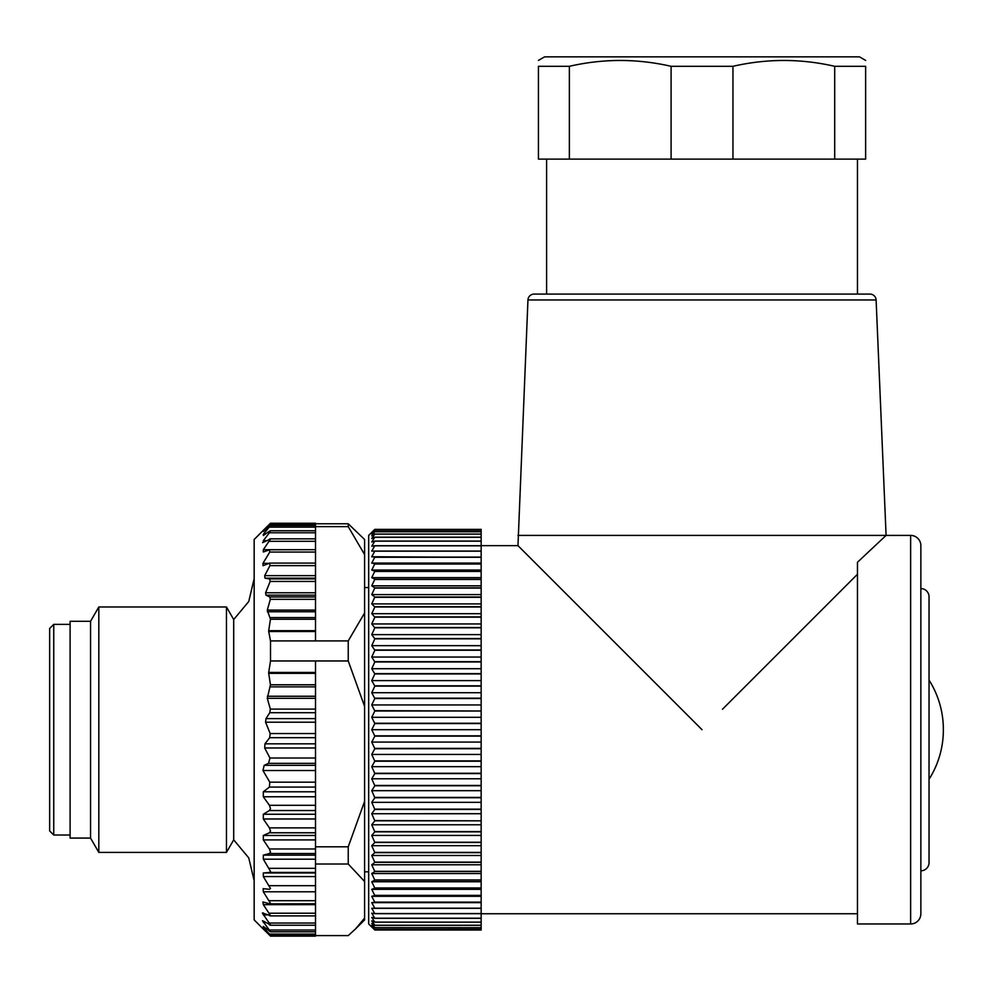 <?xml version="1.0" encoding="UTF-8"?>
<svg xmlns="http://www.w3.org/2000/svg" width="993" height="993" viewBox="0 0 993 993"><rect width="100%" height="100%" fill="white"/><g stroke="black" fill="none" stroke-linecap="round" stroke-linejoin="round"><path stroke-width="1.49" d="M90.549 838.08L70.106 838.08L70.106 621.308L90.549 621.308L90.549 838.08L98.816 852.404L98.816 606.984L226.466 606.984L226.466 852.404L233.703 839.855L248.759 857.89L254.158 880.754M226.466 606.984L233.703 619.533L233.703 839.855M265.975 931.707L254.158 919.89L254.158 539.497L265.975 527.68M270.506 935.406L262.338 927.983L270.506 936.138L315.513 936.138L315.513 934.065L269.413 934.065L270.506 935.456L315.513 935.456M264.299 927.201L263.319 927.201L269.413 934.065M262.487 920.697L270.506 931.657L263.319 926.419M270.506 931.657L269.413 931.198M262.872 901.992L263.319 904.648L270.506 915.571L262.338 913.039L270.506 924.942L263.319 921.07M270.506 924.942L269.413 924.88M315.513 935.592L348.233 935.592L355.631 928.84L364.592 918.103L364.592 881.511L348.233 864.009L315.513 864.009L315.513 934.065M263.319 912.915L262.338 913.039M270.506 915.571L269.413 915.683M263.145 888.673L263.319 891.801L270.506 903.307L269.413 903.754L263.319 902.066M270.506 903.307L269.413 903.754M315.513 672.435L268.706 672.422L270.518 660.953L315.513 660.953L315.513 782.174L269.773 782.174L269.413 787.077L263.319 791.793L263.319 796.771L269.413 805.311L270.506 808.575L269.413 810.524L263.319 814.26L263.319 818.989L269.413 827.864L270.506 831.091L269.413 832.779L263.319 835.473L263.319 839.904L269.413 848.978L270.506 852.118L269.413 853.521L263.319 855.147L263.319 859.193L270.506 871.345L269.413 872.45L263.319 872.971L263.319 876.571L270.506 888.487L269.413 889.281L263.319 888.685M270.506 888.487L269.413 889.281M269.773 782.174L262.946 770.506L264.188 765.318L268.557 763.344L269.947 758.007L264.684 747.99L264.97 743.819L269.674 737.712L270.17 733.554L265.59 722.209L265.987 718.609L269.786 712.713L270.344 709.101L267.291 698.34L270.456 684.785L268.693 673.353L315.513 673.353M268.706 672.422L268.693 673.353M270.518 660.953L270.518 640.907L268.706 631.523L315.513 631.511L315.513 640.907L270.518 640.907M315.513 549.799L315.513 630.679L268.693 630.679L268.706 631.523M268.693 630.679L270.456 619.247L267.291 610.112L270.344 599.338L269.786 596.954L265.987 595.167L265.59 592.784L270.17 581.439L269.674 578.931L264.97 578.162L264.684 575.655L269.947 565.638L269.724 563.105L263.046 565.7L262.946 563.329L269.773 552.058L269.413 549.799L315.513 549.688L263.319 549.675L263.319 551.996L269.413 549.799M262.574 542.637L270.506 539.087L263.319 549.675M269.413 539.125L270.506 539.087M263.319 542.364L263.319 540.639L269.413 532.769L315.513 532.769L315.513 549.675M263.319 535.5L263.319 534.371L263.319 535.5L269.413 531.23L270.506 530.858L269.413 532.769M269.413 531.23L270.506 530.858M263.319 531.478L270.506 525.558L263.319 534.371L264.895 534.371M315.513 525.533L270.506 525.558M265.963 527.705L270.518 523.249L263.877 530.982M270.518 523.249L315.513 523.249L315.513 526.638L348.233 526.638L364.592 554.566L364.592 706.383L348.233 660.953L315.513 660.953M315.513 864.009L315.513 827.864L269.413 827.864M315.513 846.806L348.233 846.806L348.233 864.009M364.592 706.383L364.592 881.511M348.233 846.806L364.592 801.388M315.513 782.174L315.513 827.864M269.873 903.829L315.513 903.754M315.513 640.907L348.233 640.907L348.233 660.953M270.369 530.759L315.513 530.759L315.513 532.769M315.513 630.679L315.513 631.511M315.513 523.783L348.233 523.783L364.592 539.497L364.592 554.566M364.592 918.103L364.592 919.89L355.631 928.84M374.82 929.237L481.158 929.212L374.82 929.237L371.754 926.655L374.82 930.007L481.158 930.019L374.82 930.007L368.688 923.974L368.688 535.413L374.82 529.368L481.158 529.381L481.158 530.15L374.82 530.15L371.754 532.732L374.82 529.381L481.158 529.368M374.82 929.212L371.754 925.488L374.82 927.673L371.754 923.552L374.82 925.315L371.754 920.846L374.82 922.199L371.754 917.383L374.82 918.314L371.754 913.188L374.82 913.697L371.754 908.26L374.82 908.334L371.754 902.637L374.82 902.277L371.754 896.319L374.82 895.549L371.754 889.356L374.82 888.152L371.754 881.759L374.82 880.133L371.754 873.555L374.82 871.519L371.754 864.791L374.82 862.346L371.754 855.494L374.82 852.652L371.754 845.688L374.82 842.474L371.754 835.436L374.82 831.849L371.754 824.773L374.82 820.826L371.754 813.726L374.82 809.432L371.754 802.344L374.82 797.739L371.754 790.676L374.82 785.761L371.754 778.773L374.82 773.572L371.754 766.67L374.82 761.209L371.754 754.432L374.82 748.71L371.754 742.081L374.82 736.148L371.754 729.694L374.82 723.562L371.754 717.306L374.82 710.988L371.754 704.956L374.82 698.501L371.754 692.717L374.82 686.126L371.754 680.615L374.82 673.937L371.754 668.711L374.82 661.959L371.754 657.043L374.82 650.241L371.754 645.661L374.82 638.847L371.754 634.614L374.82 627.812L371.754 623.952L374.82 617.174L371.754 613.699L374.82 606.984L371.754 603.893L374.82 597.029L371.754 594.596L374.82 587.868L371.754 585.833L374.82 579.254L371.754 577.628L374.82 571.236L371.754 570.032L374.82 563.838L371.754 563.068L374.82 557.098L371.754 556.75L374.82 551.053L371.754 551.127L374.82 545.691L371.754 546.2L374.82 541.073L371.754 542.004L374.82 537.188L371.754 538.541L374.82 534.073L371.754 535.835L374.82 531.714L371.754 533.899L374.82 530.15M374.82 723.562L481.158 723.562L481.158 735.825L374.82 735.825M371.754 729.694L481.158 729.694M371.754 717.306L481.158 717.306L481.158 723.239L374.82 723.239M374.82 710.988L481.158 711L481.158 717.306M481.158 711L374.82 710.678M371.754 704.956L481.158 704.956L481.158 710.69M374.82 698.501L481.158 698.501L481.158 704.956M371.754 692.717L481.158 692.717L481.158 698.501M481.158 698.178L374.82 698.178M374.82 686.126L481.158 686.126L481.158 692.717M371.754 680.615L481.158 680.615L481.158 686.126M481.158 685.815L374.82 685.815M374.82 673.937L481.158 673.937L481.158 680.615M371.754 668.711L481.158 668.711L481.158 673.937M481.158 673.626L374.82 673.626M374.82 661.959L481.158 661.959L481.158 668.711M371.754 657.043L481.158 657.043L481.158 661.959M481.158 661.648L374.82 661.648M374.82 650.241L481.158 650.241L481.158 657.043M371.754 645.661L481.158 645.673L481.158 650.241M481.158 649.956L374.82 649.956M374.82 638.847L481.158 638.822L481.158 645.673M371.754 634.614L481.158 634.614L481.158 638.822M481.158 638.561L374.82 638.561M374.82 627.812L481.158 627.812L481.158 634.614M371.754 623.952L481.158 623.952L481.158 627.812M481.158 627.539L374.82 627.539M374.82 617.174L481.158 617.174L481.158 623.952M371.754 613.699L481.158 613.699L481.158 617.174M481.158 616.914L374.82 616.914M374.82 606.984L481.158 606.984L481.158 613.699M371.754 603.893L481.158 603.893L481.158 606.984M481.158 606.735L374.82 606.735M374.82 597.277L481.158 597.277L481.158 603.893M371.754 594.596L481.158 594.596L481.158 597.277M481.158 597.029L374.82 597.029M374.82 588.092L481.158 588.092L481.158 594.596M371.754 585.833L481.158 585.833L481.158 588.092M481.158 587.868L374.82 587.868M374.82 579.465L481.158 579.465L481.158 585.833M371.754 577.628L481.158 577.628L481.158 579.465M481.158 579.254L374.82 579.254M374.82 571.434L481.158 571.434L481.158 577.628M371.754 570.032L481.158 570.032L481.158 571.434M481.158 571.236L374.82 571.236M374.82 564.024L481.158 564.024L481.158 570.032M371.754 563.068L481.158 563.068L481.158 564.024M481.158 563.838L374.82 563.838M374.82 557.272L481.158 557.272L481.158 563.068M371.754 556.75L481.158 557.272M481.158 557.098L374.82 557.098M374.82 551.189L481.158 551.189L481.158 556.75M374.82 545.827L481.158 545.827L481.158 551.065L374.82 551.053M374.82 541.173L481.158 541.173L481.158 545.827M481.158 545.691L374.82 545.691M374.82 537.275L481.158 537.275L481.158 541.173M481.158 541.073L374.82 541.073M374.82 534.135L481.158 534.135L481.158 537.275M481.158 537.188L374.82 537.188M374.82 531.764L481.158 531.764L481.158 534.135M481.158 534.073L374.82 534.073M374.82 530.175L481.158 530.175L481.158 531.764M481.158 531.714L374.82 531.714M374.82 925.315L481.158 925.315L481.158 927.673L374.82 927.623L481.158 927.673L481.158 929.225M481.158 930.019L481.158 929.237M374.82 922.199L481.158 922.199L481.158 925.315M481.158 925.253L374.82 925.253M374.82 918.314L481.158 918.314L481.158 922.199M481.158 922.112L374.82 922.112M374.82 913.697L481.158 913.697L481.158 918.314M481.158 918.202L374.82 918.202M374.82 908.334L481.158 908.322L481.158 913.697M481.158 913.56L374.82 913.56M371.754 902.637L481.158 902.637L481.158 908.322M481.158 908.198L374.82 908.198M374.82 902.277L481.158 902.637M371.754 896.319L481.158 896.319L481.158 902.277M481.158 902.116L374.82 902.116M374.82 895.549L481.158 895.549L481.158 896.319M371.754 889.356L481.158 889.356L481.158 895.549M481.158 895.363L374.82 895.363M374.82 888.152L481.158 888.152L481.158 889.356M371.754 881.759L481.158 881.759L481.158 888.152M481.158 887.953L374.82 887.953M374.82 880.133L481.158 880.133L481.158 881.759M371.754 873.555L481.158 873.555L481.158 880.133M481.158 879.922L374.82 879.922M374.82 871.519L481.158 871.519L481.158 873.555M371.754 864.791L481.158 864.791L481.158 871.519M481.158 871.295L374.82 871.295M374.82 862.346L481.158 862.346L481.158 864.791M371.754 855.494L481.158 855.494L481.158 862.346M481.158 862.11L374.82 862.11M374.82 852.652L481.158 852.652L481.158 855.494M371.754 845.688L481.158 845.688L481.158 852.652M481.158 852.404L374.82 852.404M374.82 842.474L481.158 842.474L481.158 845.688M371.754 835.436L481.158 835.436L481.158 842.474M481.158 842.213L374.82 842.213M374.82 831.849L481.158 831.849L481.158 835.436M371.754 824.773L481.158 824.773L481.158 831.849M481.158 831.575L374.82 831.575M374.82 820.826L481.158 820.826L481.158 824.773M374.82 820.541L481.158 820.826M371.754 813.726L481.158 813.714L481.158 820.615M374.82 809.432L481.158 809.432L481.158 813.714M371.754 802.344L481.158 802.344L481.158 809.432M481.158 809.146L374.82 809.146M374.82 797.739L481.158 797.739L481.158 802.344M371.754 790.676L481.158 790.676L481.158 797.739M481.158 797.429L374.82 797.429M374.82 785.761L481.158 785.761L481.158 790.676M371.754 778.773L481.158 778.773L481.158 785.761M481.158 785.451L374.82 785.451M374.82 773.572L481.158 773.572L481.158 778.773M371.754 766.67L481.158 766.67L481.158 773.572M481.158 773.262L374.82 773.262M374.82 761.209L481.158 761.209L481.158 766.67M371.754 754.432L481.158 754.432L481.158 761.209M481.158 760.886L374.82 760.886M374.82 748.71L481.158 748.71L481.158 754.432M481.158 748.71L481.158 742.081L371.754 742.081M481.158 748.387L374.82 748.399M374.82 736.148L481.158 736.148L481.158 742.081M481.158 545.641L517.974 545.641L531.156 558.811M547.664 575.319L587.794 615.461M857.455 574.264L722.47 709.25M782 649.72L840.103 591.617M481.158 913.746L857.455 913.746M527.953 299.973L876.111 299.973A6.132 6.132 0 0 0 869.98 294.089L534.085 294.089A6.132 6.132 0 0 0 527.953 299.973L517.974 545.641L702.026 729.694M517.974 535.413L886.091 535.413L857.592 562.15M885.036 536.406L886.091 535.413L910.631 535.413A10.228 10.228 0 0 1 920.859 545.641L920.859 913.746A10.228 10.228 0 0 1 910.631 923.974L857.455 923.974L857.455 562.286M943.35 729.992L943.35 729.396A92.026 92.026 0 0 1 929.038 779.282L929.038 862.619A8.18 8.18 0 0 1 920.859 870.799M929.038 862.619L929.038 596.768A8.18 8.18 0 0 0 920.859 588.588M929.038 596.768L929.038 680.106A92.026 92.026 0 0 1 943.35 729.396M876.111 299.973L886.091 535.413M569.361 159.116L538.429 159.116L538.429 66.308L569.361 66.308C603.272 58.537 637.183 58.537 671.094 66.308L732.958 66.308C766.881 58.537 800.792 58.537 834.703 66.308L865.635 66.308C865.635 58.55 865.635 58.55 865.635 66.308L865.635 159.116L569.361 159.116L569.361 66.308M834.703 66.308L834.703 159.116M732.958 159.116L732.958 66.308M671.094 66.308L671.094 159.116M538.429 66.308C538.429 58.55 538.429 58.55 538.429 66.308M538.405 60.424L544.561 56.862L859.504 56.862L865.66 60.424M348.233 640.907L364.592 612.979M315.513 530.759L315.513 526.638M348.233 523.783L348.233 526.638M53.746 835.014L53.746 624.374L49.65 628.457L49.65 830.93L53.746 835.014L70.106 835.014M315.513 930.031L269.413 930.031M263.319 922.485L265.541 922.485M315.513 923.043L269.413 923.043M263.319 914.925L267.725 914.925M315.513 835.473L263.319 835.473M269.413 832.779L315.513 832.779M263.319 839.904L315.513 839.904M315.513 848.978L269.413 848.978M269.413 853.521L315.513 853.521M315.513 855.147L263.319 855.147M263.319 859.193L315.513 859.193M315.513 868.341L269.413 868.341M269.413 872.45L315.513 872.45M315.513 872.971L263.319 872.971M263.319 876.571L315.513 876.571M315.513 885.669L269.413 885.669M263.319 891.801L315.513 891.801M315.513 900.701L269.413 900.701M263.319 904.648L315.513 904.648M315.513 913.225L269.413 913.225M263.319 818.989L315.513 818.989M315.513 814.26L263.319 814.26M269.413 810.524L315.513 810.524M315.513 805.311L269.413 805.311M263.319 796.771L315.513 796.771M315.513 791.793L263.319 791.793M269.413 787.077L315.513 787.077M262.946 770.506L315.513 770.506M315.513 765.318L264.188 765.318M268.557 763.344L315.513 763.344M315.513 758.007L269.947 758.007M264.684 747.99L315.513 747.99M315.513 743.819L264.97 743.819M269.674 737.712L315.513 737.712M315.513 733.554L270.17 733.554M265.59 722.209L315.513 722.209M315.513 718.609L265.987 718.609M269.786 712.713L315.513 712.713M315.513 709.101L270.344 709.101M267.291 698.34L315.513 698.34M315.513 696.254L267.353 696.254M270.282 686.871L315.513 686.871M315.513 684.785L270.456 684.785M270.456 619.247L315.513 619.247M315.513 617.572L270.282 617.572M267.353 611.775L315.513 611.775M315.513 610.112L267.291 610.112M270.344 599.338L315.513 599.338M315.513 596.954L269.786 596.954M265.987 595.167L315.513 595.167M315.513 592.784L265.59 592.784M270.17 581.439L315.513 581.439M315.513 578.931L269.674 578.931M264.97 578.162L315.513 578.162M315.513 575.655L264.684 575.655M269.947 565.638L315.513 565.638M268.768 563.329L262.946 563.329M269.773 552.058L315.513 552.058M269.413 541.297L315.513 541.297M266.546 540.639L263.319 540.639M269.413 527.122L315.513 527.122M269.413 524.465L315.513 524.465M910.631 535.413L910.631 923.974M90.549 621.308L98.816 606.984M98.816 852.404L226.466 852.404M233.703 619.533L248.759 601.497L254.158 578.634M270.431 931.806L315.513 931.806M270.295 925.24L315.513 925.24M270.108 915.881L315.513 915.881M269.724 563.105L315.513 563.105M270.208 538.851L315.513 538.851M368.688 587.558L364.592 587.558M368.688 871.829L364.592 871.829M857.455 294.089L857.455 159.116M546.609 294.089L546.609 159.116M70.106 624.374L53.746 624.374"/></g></svg>

